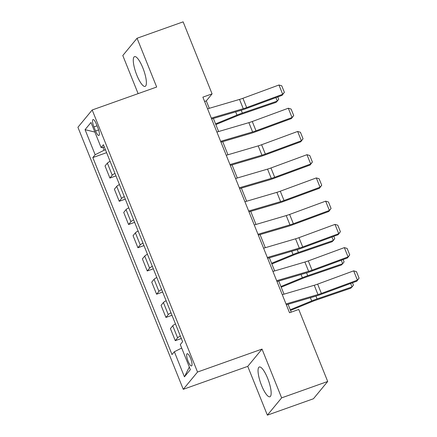 <?xml version="1.0" encoding="UTF-8"?>
<svg xmlns="http://www.w3.org/2000/svg" width="437" height="437" viewBox="0 0 437 437"><rect width="100%" height="100%" fill="white"/><g stroke="black" fill="none" stroke-linecap="round" stroke-linejoin="round"><path stroke-width="0.66" d="M267.608 378.24A15.798 4.102 -109.6 0 0 259.305 366.998A15.798 4.102 -109.6 0 0 261.594 385.527A15.798 4.102 -109.6 0 0 269.897 396.769A15.798 4.102 -109.6 0 0 267.608 378.24M142.839 67.866A15.798 4.102 -109.6 0 0 134.536 56.63A15.798 4.102 -109.6 0 0 136.825 75.153A15.798 4.102 -109.6 0 0 145.128 86.395A15.798 4.102 -109.6 0 0 142.839 67.866M190.587 358.335A6.484 1.682 -109.6 0 0 187.178 353.724A6.484 1.682 -109.6 0 0 188.118 361.323A6.484 1.682 -109.6 0 0 191.526 365.933A6.484 1.682 -109.6 0 0 190.587 358.335M267.368 415.15L281.636 397.867L262.02 349.081L247.752 366.364L267.368 415.15L313.433 398.757L327.701 381.474L298.75 309.456L289.534 312.734L202.872 97.145L212.082 93.868L183.13 21.85L137.065 38.243L122.797 55.526L138.119 93.638M247.752 366.364L183.261 389.318L77.917 127.265L92.185 109.982L197.529 372.034L183.261 389.318M93.944 126.916L95.588 131.007A6.276 1.633 -109.6 0 0 98.888 135.475A6.276 1.633 -109.6 0 0 97.981 128.112L96.337 124.021A6.276 1.633 -109.6 0 0 93.037 119.552A6.276 1.633 -109.6 0 0 93.944 126.916L97.058 125.812M102.892 147.318L104.066 150.252L95.157 154.747L92.824 157.571L172.02 354.576L174.352 351.747L181.694 348.049M95.157 154.747L85.068 129.658L91.005 122.464L101.094 147.553L104.388 147.127M174.352 351.747L184.436 376.836L190.374 369.647L180.29 344.553L182.622 341.729L103.427 144.729L101.094 147.553M281.636 397.867L327.701 381.474M262.02 349.081L197.529 372.034M92.185 109.982L156.675 87.029L137.065 38.243M209.285 108.305L206.297 100.876L212.082 93.868M291.222 312.133L288.07 304.283M284.001 294.161L278.73 281.051M274.66 270.929L269.389 257.819M265.319 247.697L260.053 234.587M255.984 224.465L250.712 211.355M246.643 201.233L241.371 188.123M237.302 178.001L232.036 164.891M227.967 154.769L222.695 141.664M218.626 131.537L213.354 118.432M105.454 149.76L104.066 150.252M204.609 101.477L206.297 100.876M92.824 157.571L106.617 152.66M110.097 161.324A8.101 1.202 158.1 0 0 107.376 163.143L105.044 165.967L109.9 178.05L115.958 175.893M180.328 336.026A8.101 1.202 158.1 0 0 177.608 337.845L175.275 340.669L181.328 338.517M175.275 340.669L170.419 328.586L172.752 325.762A8.101 1.202 158.1 0 1 175.472 323.943M170.987 312.794A8.101 1.202 158.1 0 0 168.267 314.613L165.934 317.437L171.992 315.285M165.934 317.437L161.078 305.359L163.411 302.53A8.101 1.202 158.1 0 1 166.131 300.716M161.652 289.562A8.101 1.202 158.1 0 0 158.931 291.381L156.593 294.205L162.651 292.053M156.593 294.205L151.737 282.127L154.07 279.298A8.101 1.202 158.1 0 1 156.796 277.484M152.311 266.33A8.101 1.202 158.1 0 0 149.591 268.149L147.258 270.973L153.311 268.821M147.258 270.973L142.402 258.895L144.734 256.066A8.101 1.202 158.1 0 1 147.455 254.252M142.97 243.098A8.101 1.202 158.1 0 0 140.25 244.917L137.917 247.741L143.975 245.589M137.917 247.741L133.061 235.663L135.394 232.839A8.101 1.202 158.1 0 1 138.114 231.02M133.635 219.866A8.101 1.202 158.1 0 0 130.914 221.685L128.576 224.514L134.634 222.357M128.576 224.514L123.72 212.431L126.058 209.607A8.101 1.202 158.1 0 1 128.778 207.788M124.294 196.639A8.101 1.202 158.1 0 0 121.573 198.453L119.241 201.282L125.293 199.125M119.241 201.282L114.385 189.199L116.717 186.375A8.101 1.202 158.1 0 1 119.438 184.556M114.953 173.407A8.101 1.202 158.1 0 0 112.233 175.221L109.9 178.05M94.873 132.078L85.068 129.658M184.436 376.836L189.319 367.014M207.559 108.813L239.525 99.418A10.127 1.502 158.1 0 0 242.928 98.281L278.959 84.996L282.695 94.288L284.372 92.316L282.067 95.337L246.036 108.622A15.191 2.251 -21.9 0 1 240.929 110.326L211.628 118.94M282.067 95.337L282.695 94.288L246.665 107.573A10.127 1.502 158.1 0 1 243.262 108.709L211.295 118.105M278.959 84.996L281.756 85.81L284.372 92.316M215.829 124.583L237.482 115.707A10.127 1.502 -21.9 0 1 241.06 114.357L276.02 102.378L277.315 101.094L242.355 113.074A15.191 2.251 158.1 0 0 236.985 115.1L215.55 123.89M277.768 96.921L278.719 99.281L277.315 101.094L275.911 97.604M216.899 132.045L248.866 122.65A10.127 1.502 158.1 0 0 252.269 121.513L288.3 108.229L292.036 117.52L293.713 115.548L291.403 118.569L255.372 131.854A15.191 2.251 -21.9 0 1 250.27 133.553L220.969 142.167M291.403 118.569L292.036 117.52L256 130.805A10.127 1.502 158.1 0 1 252.597 131.941L220.636 141.337M288.3 108.229L291.097 109.042L293.713 115.548M226.24 155.277L258.201 145.882A10.127 1.502 158.1 0 0 261.605 144.745L297.635 131.461L301.372 140.752L303.049 138.78L300.743 141.801L264.713 155.08A15.191 2.251 -21.9 0 1 259.605 156.785L230.31 165.399M300.743 141.801L301.372 140.752L265.341 154.037A10.127 1.502 158.1 0 1 261.938 155.173L229.971 164.569M297.635 131.461L300.432 132.274L303.049 138.78M235.576 178.509L267.542 169.114A10.127 1.502 158.1 0 0 270.945 167.977L306.976 154.693L310.712 163.984L312.389 162.012L310.084 165.033L274.054 178.312A15.191 2.251 -21.9 0 1 268.946 180.017L239.645 188.631M310.084 165.033L310.712 163.984L274.682 177.269A10.127 1.502 158.1 0 1 271.279 178.405L239.312 187.801M306.976 154.693L309.773 155.506L312.389 162.012M244.917 201.741L276.883 192.34A10.127 1.502 158.1 0 0 280.286 191.204L316.317 177.925L320.053 187.216L321.725 185.244L319.42 188.265L283.389 201.544A15.191 2.251 -21.9 0 1 278.287 203.249L248.986 211.863M319.42 188.265L320.053 187.216L284.017 200.501A10.127 1.502 158.1 0 1 280.614 201.637L248.653 211.033M316.317 177.925L319.114 178.738L321.725 185.244M254.258 224.973L286.219 215.572A10.127 1.502 158.1 0 0 289.622 214.436L325.652 201.157L329.389 210.448L331.066 208.471L328.761 211.492L292.73 224.776A15.191 2.251 -21.9 0 1 287.622 226.481L258.327 235.095M328.761 211.492L329.389 210.448L293.358 223.733A10.127 1.502 158.1 0 1 289.955 224.869L257.988 234.265M325.652 201.157L328.449 201.97L331.066 208.471M263.593 248.205L295.559 238.804A10.127 1.502 158.1 0 0 298.963 237.668L334.993 224.389L338.73 233.68L340.407 231.703L338.101 234.724L302.071 248.008A15.191 2.251 -21.9 0 1 296.963 249.713L267.663 258.327M338.101 234.724L338.73 233.68L302.699 246.96A10.127 1.502 158.1 0 1 299.296 248.096L267.329 257.497M334.993 224.389L337.79 225.202L340.407 231.703M271.863 263.97L293.517 255.099A10.127 1.502 -21.9 0 1 297.094 253.75L332.054 241.765L333.349 240.481L298.389 252.466A15.191 2.251 158.1 0 0 293.019 254.487L271.585 263.276M333.802 236.308L334.753 238.668L333.349 240.481L331.945 236.996M272.934 271.437L304.895 262.036A10.127 1.502 158.1 0 0 308.303 260.9L344.334 247.621L348.071 256.912L349.742 254.935L347.437 257.956L311.406 271.24A15.191 2.251 -21.9 0 1 306.304 272.945L277.003 281.559M347.437 257.956L348.071 256.912L312.034 270.192A10.127 1.502 158.1 0 1 308.631 271.328L276.67 280.729M344.334 247.621L347.131 248.429L349.742 254.935M281.204 287.202L302.857 278.325A10.127 1.502 -21.9 0 1 306.435 276.976L341.39 264.997L342.684 263.713L307.73 275.698A15.191 2.251 158.1 0 0 302.36 277.719L280.925 286.508M343.143 259.54L344.088 261.9L342.684 263.713L341.286 260.228M282.275 294.669L314.236 285.268A10.127 1.502 158.1 0 0 317.639 284.132L353.67 270.847L357.406 280.144L359.083 278.167L356.778 281.188L320.747 294.472A15.191 2.251 -21.9 0 1 315.64 296.177L286.344 304.791M356.778 281.188L357.406 280.144L321.375 293.424A10.127 1.502 158.1 0 1 317.972 294.56L286.006 303.961M353.67 270.847L356.466 271.661L359.083 278.167M290.545 310.434L312.193 301.557A10.127 1.502 -21.9 0 1 315.776 300.208L350.731 288.229L352.025 286.945L317.071 298.924A15.191 2.251 158.1 0 0 311.701 300.951L290.261 309.74M352.484 282.772L353.429 285.132L352.025 286.945L350.621 283.455M112.233 175.221L107.376 163.143M121.573 198.453L116.717 186.375M130.914 221.685L126.058 209.607M140.25 244.917L135.394 232.839M149.591 268.149L144.734 256.066M158.931 291.381L154.07 279.298M168.267 314.613L163.411 302.53M177.608 337.845L172.752 325.762M98.625 129.926L95.588 131.007M239.525 99.418L243.262 108.709M242.928 98.281L246.665 107.573M242.355 113.074L241.219 110.239M236.985 115.1L235.685 111.867M248.866 122.65L252.597 131.941M252.269 121.513L256 130.805M258.201 145.882L261.938 155.173M261.605 144.745L265.341 154.037M267.542 169.114L271.279 178.405M270.945 167.977L274.682 177.269M276.883 192.34L280.614 201.637M280.286 191.204L284.017 200.501M286.219 215.572L289.955 224.869M289.622 214.436L293.358 223.733M295.559 238.804L299.296 248.096M298.963 237.668L302.699 246.96M298.389 252.466L297.247 249.625M293.019 254.487L291.719 251.253M304.895 262.036L308.631 271.328M308.303 260.9L312.034 270.192M307.73 275.698L306.588 272.857M302.36 277.719L301.06 274.485M314.236 285.268L317.972 294.56M317.639 284.132L321.375 293.424M317.071 298.924L315.929 296.089M311.701 300.951L310.401 297.717"/></g></svg>
